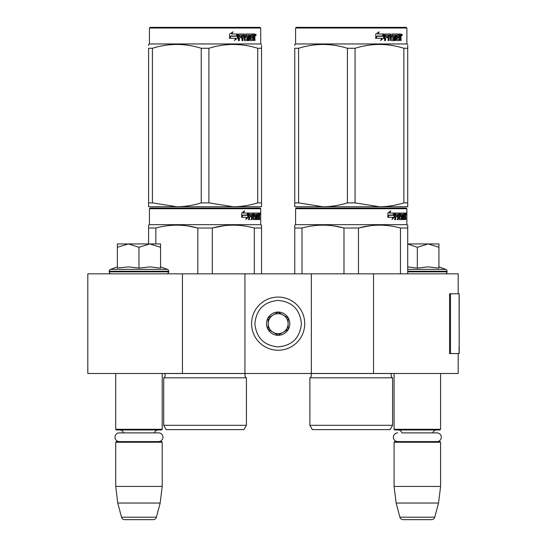 <?xml version="1.0" encoding="UTF-8"?>
<svg xmlns="http://www.w3.org/2000/svg" width="547" height="547" viewBox="0 0 547 547"><rect width="100%" height="100%" fill="white"/><g stroke="black" fill="none" stroke-linecap="round" stroke-linejoin="round"><path stroke-width="0.82" d="M458.195 353.56L458.195 373.485L182.438 373.485L182.438 273.835L458.195 273.835L458.195 293.766M182.438 273.835L87.807 273.835L87.807 373.485L182.438 373.485M373.533 373.485L373.533 273.835M311.366 373.485L311.366 273.835M244.933 373.485L244.933 273.835M278.149 350.237A26.577 26.577 0 0 0 304.727 323.66A26.577 26.577 0 0 0 278.149 297.083A26.577 26.577 0 0 0 251.579 323.66A26.577 26.577 0 0 0 278.149 350.237M278.149 346.914C292.276 345.533 300.023 337.786 301.404 323.66C300.029 309.54 292.276 301.787 278.149 300.406C264.03 301.787 256.276 309.534 254.895 323.66C256.276 337.786 264.023 345.533 278.149 346.914M278.149 335.284A11.624 11.624 0 0 0 289.78 323.66A11.624 11.624 0 0 0 278.149 312.036A11.624 11.624 0 0 0 266.526 323.66A11.624 11.624 0 0 0 278.149 335.284M278.149 335.167L288.119 329.417L288.119 317.91L278.149 312.152L268.187 317.91L268.187 329.417L278.149 335.167M283.134 315.031A9.962 9.962 0 0 0 268.187 323.66A9.962 9.962 0 0 0 283.134 332.289A9.962 9.962 0 0 0 278.149 313.698A9.962 9.962 0 0 0 273.165 315.031M283.134 332.289A9.962 9.962 0 0 1 268.187 323.66M115.711 373.485L115.711 429.292L162.22 429.292L162.22 373.485M162.22 429.292L161.556 429.963L116.374 429.963L115.711 429.292M123.54 432.882A3.986 3.986 122.1 0 0 119.697 429.963M154.391 432.882A3.986 3.986 -122.2 0 1 158.233 429.963M115.711 442.249L162.22 442.249L161.556 441.586L116.374 441.586L115.711 442.249L115.711 486.433L117.749 503.042L121.543 517.188A3.323 3.323 34.1 0 0 124.75 519.65L153.181 519.65A3.323 3.323 -34.1 0 0 156.387 517.188L121.543 517.188M162.22 442.249L162.22 486.433L115.711 486.433M162.22 486.433L160.175 503.042L117.749 503.042M160.175 503.042L156.387 517.188M153.181 519.65L124.75 519.65M394.086 373.485L394.086 429.292L440.588 429.292L440.588 373.485M440.588 429.292L439.925 429.963L394.749 429.963L394.086 429.292M436.95 441.586A4.349 4.349 0 0 0 441.306 437.238A4.349 4.349 0 0 0 436.95 432.882L401.915 432.882A3.986 3.986 122.1 0 0 398.072 429.963M436.95 432.882L432.759 432.882A3.986 3.986 -122.2 0 1 436.602 429.963M394.086 442.249L440.588 442.249L439.925 441.586L394.749 441.586L394.086 442.249L394.086 486.433L396.124 503.042L399.912 517.188A3.323 3.323 34.1 0 0 403.125 519.65L431.549 519.65A3.323 3.323 -34.1 0 0 434.762 517.188L399.912 517.188M440.588 442.249L440.588 486.433L394.086 486.433M440.588 486.433L438.55 503.042L396.124 503.042M438.55 503.042L434.762 517.188M431.549 519.65L403.125 519.65M138.965 243.935L149.755 243.935L138.965 247.271L128.395 243.935L138.965 243.935M166.705 273.835A1.99 1.99 -40.2 0 0 168.695 271.838L109.236 271.838A1.99 1.99 40.2 0 0 111.226 273.835M160.558 266.881L167.382 269.37A1.99 1.99 -129.2 0 1 168.695 271.244L168.695 271.838M168.695 271.244L109.236 271.244L109.236 271.838M167.382 269.37L110.549 269.37A1.99 1.99 129.2 0 0 109.236 271.244M117.947 267.975L128.49 266.881L138.965 268.098L149.987 266.881L160.558 268.098L160.558 247.278L149.755 243.935L160.558 243.935L160.558 247.278M117.373 266.881L110.549 269.37M127.943 243.935L117.373 243.935L117.373 247.271L128.395 243.935M138.965 268.098L138.965 247.271M117.373 268.098L117.373 247.271M407.706 243.935L428.13 243.935L417.334 247.271L407.706 243.983M445.073 273.835A1.99 1.99 -40.2 0 0 447.07 271.838L407.706 271.838M438.933 266.881L445.757 269.37A1.99 1.99 -129.2 0 1 447.07 271.244L447.07 271.838M445.757 269.37L407.706 269.37M407.706 266.902L417.334 268.098L427.904 266.881L438.933 268.098L438.933 247.278L428.13 243.935L438.933 243.935L438.933 247.278M417.334 268.098L417.334 247.271M158.582 441.586A4.349 4.349 0 0 0 162.931 437.238A4.349 4.349 0 0 0 158.582 432.882L119.349 432.882A4.349 4.349 0 0 0 115 437.238A4.349 4.349 0 0 0 119.349 441.586M397.724 441.586A4.349 4.349 0 0 1 393.368 437.238A4.349 4.349 0 0 1 397.724 432.882M246.423 425.306L163.71 425.306L166.206 429.627L243.935 429.627L246.423 425.306L246.423 377.806L163.71 377.806A2.66 2.66 0 0 0 164.428 373.539L164.38 373.485M246.423 377.806A2.66 2.66 0 0 1 245.712 373.539L245.76 373.485M205.07 208.058L150.09 208.058L149.427 208.722L260.714 208.722L260.044 208.058L205.07 208.058M150.09 208.058L260.044 208.058M254.895 208.058L155.239 208.058L254.895 208.058M261.541 273.835L261.541 225.145L260.714 224.667L260.714 208.722M260.714 224.667L149.427 224.667L149.427 208.722M248.304 217.262L245.849 219.381L246.663 217.33L241.911 217.33L242.827 215.299L247.456 215.299L248.304 213.043L248.304 217.262L247.784 217.262L247.784 214.431M246.095 218.759L247.784 217.262M244.037 210.951L243.155 213.043L243.613 213.043L244.509 210.951L241.699 213.077L241.699 217.33L242.724 215.067L242.273 215.067L241.699 216.359M242.724 215.067L247.367 215.067L248.126 213.043L243.613 213.043M246.861 215.067L247.613 213.043M257.076 218.157L258.656 218.356L258.71 213.043L259.558 213.043L259.661 213.556L259.661 215.402L259.504 216.168L258.854 216.168L259.011 216.927M259.011 215.402L258.854 216.168M259.504 216.168L259.374 216.927M259.661 219.586L259.661 216.927M256.618 214.274L256.14 214.274L256.14 219.586L256.618 219.586L256.618 214.274L257.076 214.274L257.261 219.586L258.84 219.586L258.752 219.073M259.401 219.586L259.278 216.728L258.71 216.728M258.977 216.728L258.977 219.073L258.334 219.073L258.334 218.356M249.658 214.274L251.483 214.274L251.483 219.586L252.146 219.586L252.146 216.728L252.994 216.728L253.254 219.586L255.613 219.586L255.531 219.073M255.531 216.017L255.531 215.497M254.027 214.274L254.622 214.274L253.938 214.472L254.533 214.472L254.533 215.299L253.938 215.299L253.938 214.472M254.533 214.472L256.14 214.274M254.533 215.299L255.613 215.497L255.825 216.017L255.217 216.017L255.217 216.735M255.825 216.017L255.825 219.073L255.217 219.073L255.292 216.927L254.608 216.728M252.146 216.728L251.586 216.728L251.586 219.586L250.929 219.586M250.929 216.728L250.929 215.497M249.541 214.472L249.541 215.497L249.008 215.497L251.203 215.497L251.203 216.728L249.008 216.728L249.008 219.586L248.263 219.586M252.994 218.157L253.514 218.157L253.254 213.043L249.104 213.043L248.782 219.586L249.541 219.586L249.541 216.728M253.514 213.556L252.933 213.556L252.933 214.287M252.933 216.728L252.933 215.497M253.514 218.157L252.933 218.157M253.61 218.356L255.203 218.356M254.184 216.728L254.184 213.043L258.43 213.043L258.43 214.274L257.076 214.274L257.596 214.274L257.528 215.497L257.076 215.497L258.252 215.497L258.252 216.728L257.076 216.728M253.357 213.556L253.596 213.043M257.794 214.274L257.794 213.043M257.528 218.157L257.528 216.728M258.71 213.043L259.011 214.274M258.068 216.728L258.068 215.497M252.256 214.274L251.586 214.472L252.899 214.274L252.994 215.497L252.146 215.497L252.146 214.472M252.146 215.497L251.586 215.497L252.146 215.497M258.977 214.274L259.353 214.274L259.401 215.497L258.977 215.497L258.977 214.274M258.752 215.497L258.704 214.274M251.586 215.497L251.586 214.472M257.616 216.728L257.616 215.497M252.68 213.043L252.933 213.556M250.656 216.728L250.656 215.497M249.008 215.497L249.008 214.472M255.217 219.073L255.005 219.586M255.005 215.497L255.217 216.017M258.334 219.073L258.198 219.586M259.661 213.556L259.011 213.556M260.112 213.87L259.975 213.043L260.03 213.87M259.182 213.556L259.319 213.043L259.975 213.043M258.977 219.073L258.84 219.586M255.825 219.073L255.613 219.586M148.599 243.935L148.599 225.145L149.427 224.667M148.599 225.952L148.599 225.145M212.311 273.835L212.311 228.024L197.829 228.024L197.829 273.835M261.541 225.952L261.541 228.024L254.3 228.024L254.3 273.835M224.099 225.72L212.311 228.024C226.308 224.215 240.304 224.215 254.3 228.024M155.84 243.935L155.84 228.024C169.837 224.215 183.833 224.215 197.829 228.024M155.84 228.024L148.599 228.024M236.557 225.22L233.302 225.145M197.446 227.928L187.819 225.959M163.71 425.306L163.71 377.806M259.873 214.451L259.873 213.282M259.914 214.451L259.914 213.282M261.541 206.732L261.541 202.896L261.541 206.732L233.302 206.732L208.892 202.896L201.241 202.896L201.241 48.273L208.892 48.273C225.166 43.206 241.439 43.206 257.719 48.273L261.541 48.273C261.541 43.206 261.541 43.206 261.541 48.273L261.541 45.49M260.044 27.35L150.09 27.35L149.427 28.013L260.714 28.013L260.044 27.35M261.541 48.273L261.541 202.896L257.719 202.896C249.268 205.44 241.131 206.718 233.302 206.732L148.599 206.732L148.599 202.896L152.422 202.896L152.422 48.273C168.695 43.206 184.968 43.206 201.241 48.273M201.241 202.896C192.797 205.44 184.66 206.718 176.831 206.732L152.422 202.896M148.599 205.747L148.599 48.273C148.599 43.206 148.599 43.206 148.599 48.273L152.422 48.273M148.599 202.896L148.599 48.273M148.599 45.435L148.599 44.437L149.427 43.958L260.714 43.958L261.541 44.437M257.719 202.896L257.719 48.273M208.892 202.896L208.892 48.273M237.371 34.817L237.371 38.215L234.307 40.334M237.76 38.215L237.76 33.996L236.68 36.252L230.964 36.252L229.87 38.276L235.682 38.276L234.663 40.334L237.371 38.215M254.663 37.114L255.018 40.54L254.437 40.54L254.184 37.681L253.569 37.681L253.309 40.54L250.485 40.54L250.184 35.22L249.446 35.22L249.446 40.54L248.687 40.54L248.687 35.22L246.382 35.22L246.382 36.451L247.866 36.451L248.194 36.97L247.866 40.54L244.413 40.54L244.051 37.681L242.868 37.681L242.868 40.54L241.959 40.54L241.959 35.22L239.524 35.22L239.367 36.451L241.583 36.451L241.583 37.681L239.367 37.681L239.367 40.54L238.383 40.54L238.383 34.509L238.8 33.996L244.413 33.996L244.776 39.111L247.251 39.309L247.251 37.681L245.74 37.681L245.391 37.169L245.74 33.996L252.529 33.996L252.529 35.22L250.936 35.425L250.936 36.451L252.208 36.451L252.208 37.681L250.936 37.681L250.936 39.111L252.953 39.309L253.056 33.996L254.779 33.996L255.018 36.355L254.663 37.114L254.068 37.114L254.423 38.037M255.018 36.355L254.437 36.355L254.068 37.114M255.018 37.88L254.423 37.88M253.603 37.681L252.994 37.681M253.569 37.681L253.056 37.681M253.569 40.027L252.735 40.54M249.446 35.22L248.912 35.22L248.912 40.54L248.167 40.54M245.89 35.22L246.382 35.22L245.753 35.425L245.753 36.252L246.382 36.451L245.89 36.451M248.194 36.97L247.682 36.97L247.353 40.54M248.194 40.027L247.682 40.027M242.417 37.681L242.868 37.681L242.417 37.681L242.417 40.54M239.114 35.22L239.524 35.22L238.957 35.425L238.957 36.451L239.367 36.451L238.957 36.451M241.145 36.451L241.145 37.681M244.912 39.309L244.304 39.111L243.941 33.996M250.505 35.22L251.052 35.22L250.389 35.425L250.389 36.451L250.936 36.451L250.389 36.451M250.936 37.681L250.389 37.681L250.389 39.111L251.052 39.309L250.505 39.309M250.936 39.111L250.389 39.111M252.529 33.996L252.482 35.22M243.442 35.22L242.56 35.22L242.417 36.451L242.868 36.451L242.417 36.451M243.018 35.22L242.868 36.451L244.051 36.451L244.051 35.425L242.56 35.22M253.569 35.22L253.056 35.22L253.569 35.22L253.569 36.451L253.056 36.451L254.437 36.451L254.341 35.22L253.569 35.22M251.641 36.451L251.641 37.681M251.962 33.996L251.962 35.22M239.367 37.681L238.957 37.681L238.957 40.54M247.353 36.451L247.682 36.97M252.994 39.295L252.994 40.027M254.184 33.996L254.423 35.323M255.018 34.509L254.423 34.509M256.133 34.823L255.77 35.658L255.401 34.823L255.921 34.823M255.62 34.823L255.463 35.282M237.542 33.996L236.571 36.02L230.834 36.02L229.61 38.276L229.61 34.03L233.008 31.904L231.593 33.996L237.542 33.996M237.152 33.996L236.195 36.02M230.834 36.02L229.323 38.276M232.673 31.904L231.593 33.996M255.695 35.405L255.9 34.235L255.695 35.405M392.589 425.306L309.875 425.306L312.364 429.627L390.093 429.627L392.589 425.306L392.589 377.806L309.875 377.806A2.66 2.66 0 0 0 310.593 373.539L310.539 373.485M310.593 373.539L391.871 373.539A2.66 2.66 0 0 0 392.589 377.806A2.66 2.66 0 0 1 391.871 373.539L391.919 373.485M351.229 208.058L296.255 208.058L295.592 208.722L406.872 208.722L406.209 208.058L296.939 208.058M296.255 208.058L406.209 208.058M401.06 208.058L301.404 208.058L401.06 208.058M407.706 273.835L407.706 225.145L406.872 224.667L406.872 208.722M407.706 225.145L406.872 224.667L295.592 224.667L295.592 208.722M394.462 217.262L392.008 219.381L392.828 217.33L388.076 217.33L388.985 215.299L393.621 215.299L394.462 213.043L394.462 217.262L393.949 217.262L393.949 214.431M392.261 218.759L393.949 217.262M390.196 210.951L389.314 213.043L389.779 213.043L390.667 210.951L387.864 213.077L387.864 217.33L388.883 215.067L388.438 215.067L387.864 216.359M388.883 215.067L393.532 215.067L394.291 213.043L389.779 213.043M393.026 215.067L393.778 213.043M403.235 218.157L404.821 218.356L404.876 213.043L405.717 213.043L405.826 213.556L405.826 215.402L405.662 216.168L405.012 216.168L405.17 216.927M405.17 215.402L405.012 216.168M405.662 216.168L405.532 216.927M405.826 219.586L405.826 216.927M402.783 214.274L402.305 214.274L402.305 219.586L402.783 219.586L402.783 214.274L403.235 214.274L403.419 219.586L405.006 219.586L404.91 219.073M405.559 219.586L405.443 216.728L404.876 216.728M405.136 216.728L405.136 219.073L404.493 219.073L404.493 218.356M395.823 214.274L397.642 214.274L397.642 219.586L398.312 219.586L398.312 216.728L399.16 216.728L399.419 219.586L401.772 219.586L401.696 219.073M401.696 216.017L401.696 215.497M400.192 214.274L400.78 214.274L400.103 214.472L400.691 214.472L400.691 215.299L400.103 215.299L400.103 214.472M400.691 214.472L402.305 214.274M400.691 215.299L401.772 215.497L401.983 216.017L401.382 216.017L401.382 216.735M401.983 216.017L401.983 219.073L401.382 219.073L401.382 218.356M398.312 216.728L397.751 216.728L397.751 219.586L397.088 219.586M397.088 216.728L397.088 215.497M395.7 214.472L395.7 215.497L395.173 215.497L397.368 215.497L397.368 216.728L395.173 216.728L395.173 219.586L394.421 219.586M399.16 218.157L399.672 218.157L399.419 213.043L395.262 213.043L394.948 219.586L395.7 219.586L395.7 216.728M399.672 213.556L399.098 213.556L399.098 214.287M399.098 216.728L399.098 215.497M399.672 218.157L399.098 218.157M399.768 218.356L401.368 218.356L401.457 216.927L400.766 216.728M400.342 216.728L400.342 213.043L404.589 213.043L404.589 214.274L403.235 214.274L403.754 214.274L403.693 215.497L403.235 215.497L404.411 215.497L404.411 216.728L403.235 216.728M399.515 213.556L399.761 213.043M403.953 214.274L403.953 213.043M403.693 218.157L403.693 216.728M404.876 213.043L405.17 214.274M404.233 216.728L404.233 215.497M398.414 214.274L397.751 214.472L399.057 214.274L399.16 215.497L398.312 215.497L398.312 214.472M398.312 215.497L397.751 215.497L398.312 215.497M405.136 214.274L405.512 214.274L405.559 215.497L405.136 215.497L405.136 214.274M404.91 215.497L404.869 214.274M397.751 215.497L397.751 214.472M403.782 216.728L403.782 215.497M398.845 213.043L399.098 213.556M396.814 216.728L396.814 215.497M395.173 215.497L395.173 214.472M401.382 219.073L401.17 219.586M401.17 215.497L401.382 216.017M404.493 219.073L404.363 219.586M405.826 213.556L405.17 213.556M406.277 213.87L406.141 213.043L406.195 213.87M405.348 213.556L405.484 213.043L406.141 213.043M405.136 219.073L405.006 219.586M401.983 219.073L401.772 219.586M294.758 273.835L294.758 225.145L295.592 224.667M294.758 225.952L294.758 225.145L294.758 225.952M358.476 273.835L358.476 228.024L343.988 228.024L343.988 273.835M407.706 225.952L407.706 228.024L400.459 228.024L400.459 273.835M370.264 225.72L358.476 228.024C372.466 224.215 386.462 224.215 400.459 228.024M302.006 273.835L302.006 228.024C315.995 224.215 329.991 224.215 343.988 228.024M302.006 228.024L294.758 228.024M382.715 225.22L379.468 225.145M343.605 227.928L333.985 225.959M309.875 425.306L309.875 377.806M406.031 214.451L406.031 213.282M406.079 214.451L406.079 213.282M407.706 206.732L407.706 202.896L407.706 206.732L379.468 206.732L355.058 202.896L347.407 202.896L347.407 48.273L355.058 48.273C371.331 43.206 387.604 43.206 403.877 48.273L407.706 48.273C407.7 43.206 407.7 43.206 407.706 48.273L407.706 45.49M406.209 27.35L296.255 27.35L295.592 28.013L406.872 28.013L406.209 27.35M407.706 48.273L407.706 202.896L403.877 202.896C395.426 205.44 387.29 206.718 379.468 206.732L294.758 206.732L294.758 202.896L298.587 202.896L298.587 48.273C314.86 43.206 331.133 43.206 347.407 48.273M347.407 202.896C338.955 205.44 330.819 206.718 322.997 206.732L298.587 202.896M294.758 205.747L294.758 48.273C294.765 43.206 294.765 43.206 294.758 48.273L298.587 48.273M294.758 45.435L294.758 44.437L294.758 45.435M407.706 44.437L406.872 43.958L295.592 43.958L294.758 44.437M403.877 202.896L403.877 48.273M355.058 202.896L355.058 48.273M383.536 34.817L383.536 38.215L380.466 40.334M383.926 38.215L383.926 33.996L382.845 36.252L377.122 36.252L376.028 38.276L381.847 38.276L380.821 40.334L383.536 38.215M400.821 37.114L401.183 40.54L400.602 40.54L400.349 37.681L399.734 37.681L399.467 40.54L396.65 40.54L396.343 35.22L395.604 35.22L395.604 40.54L394.845 40.54L394.845 35.22L392.548 35.22L392.548 36.451L394.025 36.451L394.353 36.97L394.025 40.54L390.579 40.54L390.209 37.681L389.033 37.681L389.033 40.54L388.117 40.54L388.117 35.22L385.69 35.22L385.532 36.451L387.741 36.451L387.741 37.681L385.532 37.681L385.532 40.54L384.548 40.54L384.548 34.509L384.958 33.996L390.579 33.996L390.941 39.111L393.416 39.309L393.416 37.681L391.905 37.681L391.549 37.169L391.905 33.996L398.688 33.996L398.688 35.22L397.101 35.425L397.101 36.451L398.366 36.451L398.366 37.681L397.101 37.681L397.101 39.111L399.112 39.309L399.221 33.996L400.944 33.996L401.183 36.355L400.821 37.114L400.233 37.114L400.589 38.037M400.589 36.355L400.233 37.114M401.183 37.88L400.589 37.88M399.761 37.681L399.153 37.681M399.734 37.681L399.221 37.681M399.734 40.027L398.893 40.54M395.604 35.22L395.078 35.22L395.078 40.54L394.325 40.54M392.049 35.22L392.548 35.22L391.919 35.425L391.919 36.252L392.548 36.451L392.049 36.451M394.353 36.97L393.84 36.97L393.519 40.54M394.353 40.027L393.84 40.027M388.582 37.681L389.033 37.681L388.582 37.681L388.582 40.54M385.279 35.22L385.69 35.22L385.122 35.425L385.122 36.451L385.532 36.451L385.122 36.451M387.31 36.451L387.31 37.681M391.078 39.309L390.462 39.111L390.107 33.996M396.664 35.22L397.218 35.22L396.664 35.22L396.554 36.451L397.101 36.451L396.554 36.451M397.101 37.681L396.554 37.681L396.554 39.111L397.218 39.309L396.664 39.309M397.101 39.111L396.554 39.111M398.688 33.996L398.647 35.22M389.601 35.22L388.726 35.22L388.582 36.451L389.033 36.451L388.582 36.451M389.177 35.22L389.033 36.451L390.209 36.451L390.209 35.425L388.726 35.22M399.734 35.22L399.221 35.22L399.734 35.22L399.734 36.451L399.221 36.451L400.602 36.451L400.5 35.22L399.734 35.22M397.806 36.451L397.806 37.681M398.127 33.996L398.127 35.22M385.532 37.681L385.122 37.681L385.122 40.54M393.519 36.451L393.84 36.97M399.153 39.295L399.153 40.027M400.349 33.996L400.589 35.323M401.183 34.509L400.589 34.509M402.298 34.823L401.936 35.658L401.566 34.823L402.079 34.823M401.785 34.823L401.628 35.282M383.7 33.996L382.729 36.02L376.999 36.02L375.775 38.276L375.775 34.03L379.167 31.904L377.758 33.996L383.7 33.996M383.317 33.996L382.353 36.02M376.999 36.02L375.481 38.276M378.832 31.904L377.758 33.996M401.86 35.405L402.066 34.235L401.86 35.405M459.193 347.092L459.193 293.766L450.509 293.766L450.509 353.56L459.193 353.56L459.001 347.092M459.193 353.56L459.09 293.766M450.509 293.766L449.566 293.766L449.566 353.56L450.509 353.56M447.07 271.244L407.706 271.244M245.712 373.539L164.428 373.539M401.183 36.355L400.602 36.355M459.09 353.56L459.09 348.576M149.427 43.958L149.427 28.013M260.714 43.958L260.714 28.013M295.592 43.958L295.592 28.013M406.872 43.958L406.872 28.013"/></g></svg>
